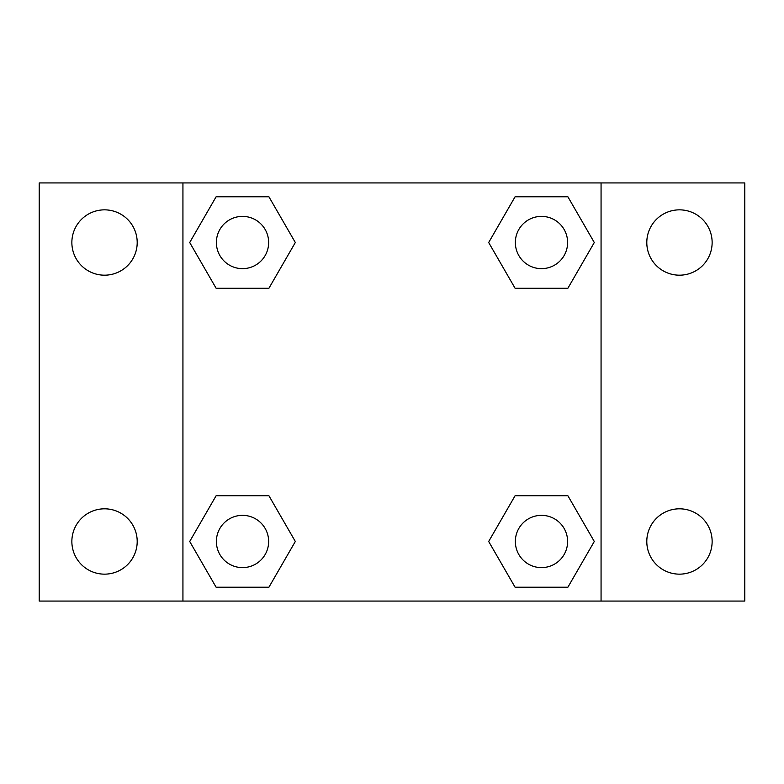 <?xml version="1.0" encoding="UTF-8"?>
<svg xmlns="http://www.w3.org/2000/svg" width="784" height="784" viewBox="0 0 784 784"><rect width="100%" height="100%" fill="white"/><g stroke="black" fill="none" stroke-linecap="round" stroke-linejoin="round"><path stroke-width="1.18" d="M39.2 182.937L744.8 182.937L744.8 601.063L39.2 601.063L39.2 182.937M679.463 209.847A32.663 32.663 0 0 1 712.137 242.521A32.663 32.663 0 0 1 679.463 275.184A32.663 32.663 0 0 1 646.8 242.521A32.663 32.663 0 0 1 679.463 209.847M679.463 508.816A32.663 32.663 0 0 1 712.137 541.479A32.663 32.663 0 0 1 679.463 574.153A32.663 32.663 0 0 1 646.8 541.479A32.663 32.663 0 0 1 679.463 508.816M104.537 508.816A32.663 32.663 0 0 1 137.2 541.479A32.663 32.663 0 0 1 104.537 574.153A32.663 32.663 0 0 1 71.863 541.479A32.663 32.663 0 0 1 104.537 508.816M104.537 209.847A32.663 32.663 0 0 1 137.2 242.521A32.663 32.663 0 0 1 104.537 275.184A32.663 32.663 0 0 1 71.863 242.521A32.663 32.663 0 0 1 104.537 209.847M216.11 495.753L268.922 495.753L295.323 541.479L268.922 587.216L216.11 587.216L189.708 541.479L216.11 495.753L268.922 495.753L216.11 495.753M515.078 196.784L567.89 196.784L594.292 242.521L567.89 288.247L515.078 288.247L488.677 242.521L515.078 196.784L567.89 196.784L515.078 196.784M182.937 601.063L182.937 182.937M601.063 182.937L601.063 601.063M216.11 196.784L268.922 196.784L295.323 242.521L268.922 288.247L216.11 288.247L189.708 242.521L216.11 196.784L268.922 196.784L216.11 196.784M515.078 495.753L567.89 495.753L594.292 541.479L567.89 587.216L515.078 587.216L488.677 541.479L515.078 495.753L567.89 495.753L515.078 495.753M567.89 587.216L515.078 587.216L567.89 587.216M567.616 541.479A26.137 26.137 0 0 0 528.416 518.851A26.137 26.137 0 0 0 528.416 564.117A26.137 26.137 0 0 0 567.616 541.479M268.922 587.216L216.11 587.216L268.922 587.216M268.647 541.479A26.137 26.137 0 0 0 229.447 518.851A26.137 26.137 0 0 0 229.447 564.117A26.137 26.137 0 0 0 268.647 541.479M567.89 288.247L515.078 288.247L567.89 288.247M567.616 242.521A26.137 26.137 0 0 0 528.416 219.883A26.137 26.137 0 0 0 528.416 265.149A26.137 26.137 0 0 0 567.616 242.521M268.922 288.247L216.11 288.247L268.922 288.247M268.647 242.521A26.137 26.137 0 0 0 229.447 219.883A26.137 26.137 0 0 0 229.447 265.149A26.137 26.137 0 0 0 268.647 242.521"/></g></svg>
